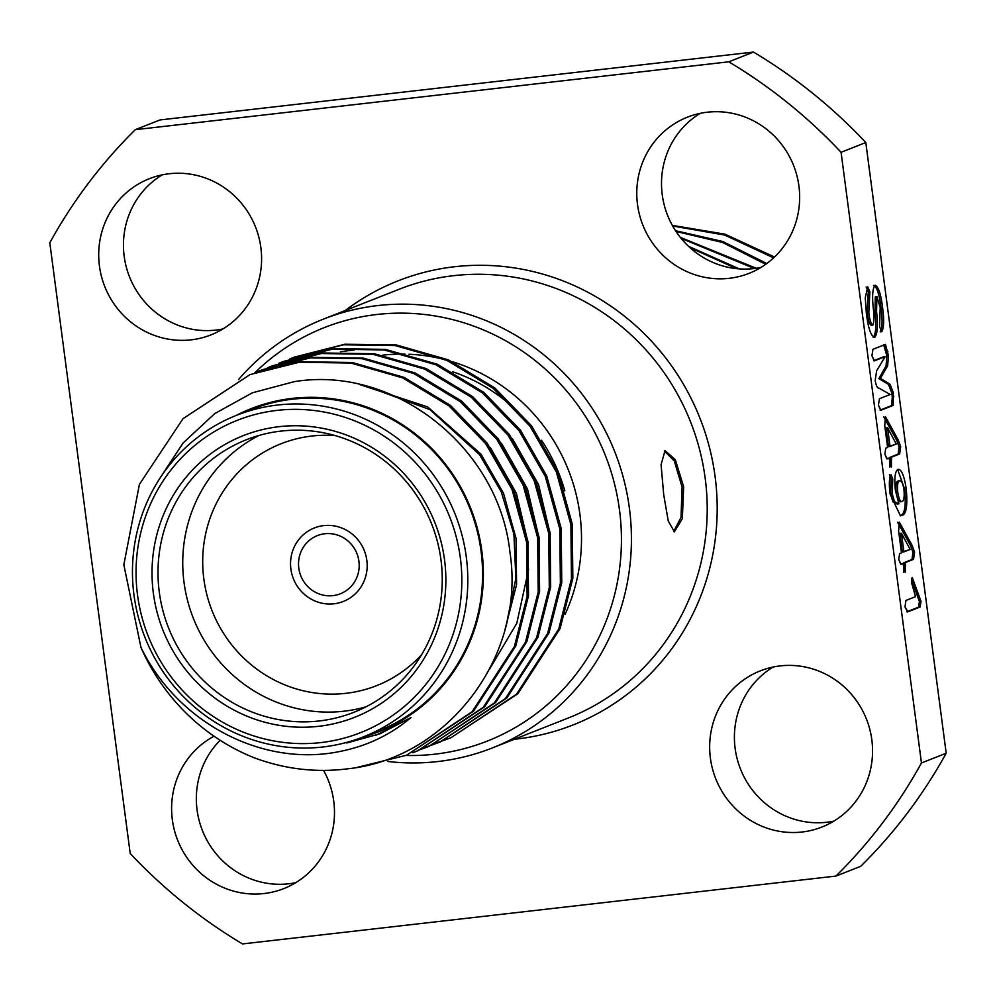 <?xml version="1.0" encoding="UTF-8"?>
<svg xmlns="http://www.w3.org/2000/svg" width="996" height="996" viewBox="0 0 996 996"><rect width="100%" height="100%" fill="white"/><g stroke="black" fill="none" stroke-linecap="round" stroke-linejoin="round"><path stroke-width="1.49" d="M324.783 533.756A31.274 30.191 -111.5 0 0 317.388 535.599A31.274 30.191 -111.5 0 0 299.547 572.003A31.274 30.191 -111.5 0 0 332.938 595.633A31.274 30.191 -111.5 0 0 340.333 593.79A31.274 30.191 -111.5 0 0 358.174 557.374A31.274 30.191 -111.5 0 0 324.783 533.756M334.009 603.775A39.504 38.147 -111.5 0 0 343.346 601.447A39.504 38.147 -111.5 0 0 365.893 555.457A39.504 38.147 -111.5 0 0 323.712 525.614A39.504 38.147 -111.5 0 0 314.363 527.942A39.504 38.147 -111.5 0 0 291.828 573.933A39.504 38.147 -111.5 0 0 334.009 603.775A39.504 38.147 -111.5 0 0 343.346 601.447A39.504 38.147 -111.5 0 0 365.893 555.457A39.504 38.147 -111.5 0 0 323.712 525.614A39.504 38.147 -111.5 0 0 314.363 527.942A39.504 38.147 -111.5 0 0 291.828 573.933A39.504 38.147 -111.5 0 0 334.009 603.775M673.582 531.64L681.04 517.347L682.073 487.007L674.317 461.061L664.295 450.927M663.71 494.688L668.229 520.908L674.379 531.839L682.347 518.642L683.654 486.82L675.325 459.716L665.029 450.59L661.083 464.709L663.71 494.688M405.932 755.478A222.22 214.551 -111.5 0 0 434.791 754.184A222.22 214.551 -111.5 0 0 619.487 509.902A222.22 214.551 -111.5 0 0 376.911 314.487A222.22 214.551 -111.5 0 0 254.926 372.703M238.592 379.538A230.45 222.494 68.5 0 1 323.314 319.168A230.45 222.494 68.5 0 1 377.833 305.56A230.45 222.494 68.5 0 1 623.845 479.636A230.45 222.494 68.5 0 1 492.373 747.934A230.45 222.494 68.5 0 1 437.867 761.542A230.45 222.494 68.5 0 1 387.93 761.479M707.285 112.212A83.95 81.049 -111.5 0 0 687.427 117.167A83.95 81.049 -111.5 0 0 639.532 214.899A83.95 81.049 -111.5 0 0 729.147 278.32A83.95 81.049 -111.5 0 0 749.017 273.365A83.95 81.049 -111.5 0 0 796.9 175.632A83.95 81.049 -111.5 0 0 707.285 112.212A83.95 81.049 68.5 0 1 796.9 175.632A83.95 81.049 68.5 0 1 749.017 273.365A83.95 81.049 68.5 0 1 729.147 278.32A83.95 81.049 68.5 0 1 639.532 214.899A83.95 81.049 68.5 0 1 687.427 117.167A83.95 81.049 68.5 0 1 707.285 112.212M700.213 113.345A83.95 81.049 -111.5 0 0 666.262 211.762A83.95 81.049 -111.5 0 0 753.885 268.571A83.95 81.049 -111.5 0 0 760.956 267.426A83.95 81.049 68.5 0 1 753.885 268.571A83.95 81.049 68.5 0 1 666.262 211.762A83.95 81.049 68.5 0 1 700.213 113.345M169.22 173.74A83.95 81.049 -111.5 0 0 149.363 178.695A83.95 81.049 -111.5 0 0 101.468 276.427A83.95 81.049 -111.5 0 0 191.095 339.848A83.95 81.049 -111.5 0 0 210.953 334.893A83.95 81.049 -111.5 0 0 258.836 237.16A83.95 81.049 -111.5 0 0 169.22 173.74A83.95 81.049 68.5 0 1 258.836 237.16A83.95 81.049 68.5 0 1 210.953 334.893A83.95 81.049 68.5 0 1 191.095 339.848A83.95 81.049 68.5 0 1 101.468 276.427A83.95 81.049 68.5 0 1 149.363 178.695A83.95 81.049 68.5 0 1 169.22 173.74M162.149 174.885A83.95 81.049 -111.5 0 0 128.198 273.302A83.95 81.049 -111.5 0 0 215.821 330.099A83.95 81.049 -111.5 0 0 222.892 328.954A83.95 81.049 68.5 0 1 215.821 330.099A83.95 81.049 68.5 0 1 128.198 273.302A83.95 81.049 68.5 0 1 162.149 174.885M214.003 736.218A83.95 81.049 -111.5 0 0 175.669 834.648A83.95 81.049 -111.5 0 0 263.99 893.537A83.95 81.049 -111.5 0 0 283.848 888.581A83.95 81.049 -111.5 0 0 323.551 770.394A83.95 81.049 68.5 0 1 283.848 888.581A83.95 81.049 68.5 0 1 263.99 893.537A83.95 81.049 68.5 0 1 175.669 834.648A83.95 81.049 68.5 0 1 214.003 736.218M220.141 740.289A83.95 81.049 -111.5 0 0 204.815 836.055A83.95 81.049 -111.5 0 0 288.716 883.788A83.95 81.049 -111.5 0 0 295.787 882.655A83.95 81.049 68.5 0 1 288.716 883.788A83.95 81.049 68.5 0 1 204.815 836.055A83.95 81.049 68.5 0 1 220.141 740.289M780.179 665.901A83.95 81.049 -111.5 0 0 760.322 670.856A83.95 81.049 -111.5 0 0 712.426 768.588A83.95 81.049 -111.5 0 0 802.041 832.009A83.95 81.049 -111.5 0 0 821.912 827.053A83.95 81.049 -111.5 0 0 869.794 729.321A83.95 81.049 -111.5 0 0 780.179 665.901A83.95 81.049 68.5 0 1 869.794 729.321A83.95 81.049 68.5 0 1 821.912 827.053A83.95 81.049 68.5 0 1 802.041 832.009A83.95 81.049 68.5 0 1 712.426 768.588A83.95 81.049 68.5 0 1 760.322 670.856A83.95 81.049 68.5 0 1 780.179 665.901M773.108 667.046A83.95 81.049 -111.5 0 0 739.157 765.463A83.95 81.049 -111.5 0 0 826.78 822.26A83.95 81.049 -111.5 0 0 833.851 821.115A83.95 81.049 68.5 0 1 826.78 822.26A83.95 81.049 68.5 0 1 739.157 765.463A83.95 81.049 68.5 0 1 773.108 667.046M320.812 742.593A167.901 162.099 -111.5 0 0 460.364 558.034A167.901 162.099 -111.5 0 0 277.075 410.377A167.901 162.099 -111.5 0 0 137.523 594.948A167.901 162.099 -111.5 0 0 320.812 742.593M277.623 405.023A172.831 166.867 68.5 0 1 462.132 535.587A172.831 166.867 68.5 0 1 363.54 736.803A172.831 166.867 68.5 0 1 322.654 747.012A172.831 166.867 68.5 0 1 138.145 616.449A172.831 166.867 68.5 0 1 236.737 415.232A172.831 166.867 68.5 0 1 277.623 405.023M318.67 726.308A151.442 146.213 68.5 0 1 153.347 593.143A151.442 146.213 68.5 0 1 279.216 426.662A151.442 146.213 68.5 0 1 444.54 559.839A151.442 146.213 68.5 0 1 318.67 726.308M281.059 431.081A146.499 141.444 -111.5 0 0 246.398 439.734A146.499 141.444 -111.5 0 0 162.821 610.287A146.499 141.444 -111.5 0 0 319.218 720.955A146.499 141.444 -111.5 0 0 353.879 712.302A146.499 141.444 -111.5 0 0 437.443 541.749A146.499 141.444 -111.5 0 0 281.059 431.081M366.005 706.824A146.499 141.444 68.5 0 1 343.956 711.206A146.499 141.444 68.5 0 1 189.439 607.162A146.499 141.444 68.5 0 1 258.997 435.451M335.229 435.613A130.04 125.546 -111.5 0 0 311.922 436.036A130.04 125.546 -111.5 0 0 203.844 578.987A130.04 125.546 -111.5 0 0 345.799 693.341A130.04 125.546 -111.5 0 0 421.619 654.696M363.129 736.965A173.665 167.664 -111.5 0 0 479.586 537.803A173.665 167.664 -111.5 0 0 292.276 398.388A173.665 167.664 -111.5 0 0 236.326 415.394M159.285 479.225L183.189 442.896L214.775 413.589L252.399 392.798L294.007 381.717C395.151 364.797 499.071 448.15 509.94 552.232C526 655.443 448.461 757.931 348.65 768.7C316.504 772.921 284.968 769.261 254.055 757.719A205.761 198.652 68.5 0 1 140.959 647.425C177.549 723.034 263.43 768.177 341.329 751.158C367.449 745.842 390.669 734.637 410.987 717.581L380.061 733.741L346.745 742.979M363.54 736.803L378.293 730.989A172.831 166.867 -111.5 0 0 476.897 529.772A172.831 166.867 -111.5 0 0 292.388 399.209A172.831 166.867 -111.5 0 0 251.502 409.406L236.737 415.232M289.575 359.083L294.393 357.103L343.508 344.79L395.151 345.562L446.93 360.39L493.369 388.44L530.059 426.251L556.378 472.042L570.895 524.643L571.455 578.825L558.706 629.086L516.476 694.249L450.889 737.75L446.009 739.592M445.312 739.854L440.381 741.534M439.672 741.771L434.667 743.302M294.393 357.103L344.89 344.243L396.533 345.014L448.312 359.842L494.751 387.892L531.453 425.703L557.76 471.494L572.277 524.095L572.837 578.278L560.101 628.538L517.858 693.702L450.889 737.75M451.586 737.476L446.694 739.306M445.996 739.555L441.054 741.223M140.959 647.425L123.828 564.782L139.415 484.367L183.015 418.669L250.071 374.583L299.174 362.27L350.829 363.03L402.596 377.858L449.034 405.92L485.737 443.73L512.044 489.522L526.56 542.11L527.133 596.305L514.384 646.566L472.141 711.717L406.567 755.229L357.415 767.306M250.071 374.583L300.568 361.722L352.211 362.494L403.99 377.322L450.429 405.372L487.131 443.183L513.438 488.974L527.955 541.563L528.515 595.757L515.766 646.018L473.536 711.169L406.567 755.229M256.333 372.193L261.151 370.213L310.254 357.9L361.909 358.672L413.676 373.488L460.115 401.55L496.817 439.361L523.137 485.152L537.641 537.74L538.214 591.935L525.465 642.196L483.222 707.347L417.648 750.86L412.767 752.702M262.546 369.665L311.648 357.352L363.291 358.124L415.071 372.952L461.509 401.002L498.212 438.813L524.519 484.604L539.035 537.205L539.595 591.387L526.847 641.648L484.616 706.811L417.648 750.86M267.414 367.823L272.232 365.843L321.347 353.53L372.99 354.302L424.769 369.13L471.195 397.18L507.898 434.991L534.217 480.782L548.734 533.37L549.294 587.565L536.545 637.826L494.302 702.977L428.728 746.49L418.893 749.963M423.151 748.581L418.22 750.274M272.232 365.843L322.729 352.982L374.372 353.754L426.151 368.582L472.59 396.632L509.292 434.443L535.599 480.234L550.116 532.835L550.676 587.018L537.94 637.278L495.697 702.441L428.728 746.49M429.413 746.216L424.533 748.046M278.494 363.453L283.312 361.473L332.427 349.16L384.07 349.932L435.85 364.76L482.288 392.81L518.978 430.621L545.298 476.412L559.814 529L560.375 583.195L547.626 633.456L505.383 698.619L439.809 742.12L429.973 745.593M434.231 744.224L429.301 745.904M428.591 746.141L423.586 747.672M283.312 361.473L333.809 348.612L385.452 349.384L437.232 364.212L483.67 392.262L520.373 430.073L546.68 475.864L561.196 528.465L561.756 582.648L549.02 632.908L506.777 698.072L439.809 742.12M440.493 741.846L435.613 743.676M875.185 380.472L876.642 370.761L885.195 356.605L874.202 360.888L871.936 355.746L872.944 349.31L885.456 344.417L888.469 355.672L887.635 365.793L880.427 378.405L890.063 384.244L893.35 392.785L893.2 405.409L880.688 410.29L878.422 405.111L879.456 398.699L890.187 394.478L878.933 388.129C877.401 388.34 876.144 385.788 875.185 380.472L876.642 370.761L885.195 356.605L874.476 360.826L871.936 355.746L872.944 349.31L885.183 344.479L888.469 355.672L887.635 365.793L880.427 378.405L890.063 384.244L893.35 392.785L893.2 405.409L880.962 410.24L878.422 405.111L879.456 398.699L890.187 394.478L878.933 388.129C877.401 388.34 876.144 385.788 875.185 380.472M894.47 501.66L898.902 503.814L895.379 490.331C894.159 478.13 895.031 471.133 897.981 469.34L897.981 469.34C901.442 469.029 904.194 475.578 906.236 488.999C907.754 505.931 906.236 514.77 901.704 515.517L900.459 515.841L890.163 494.24C888.868 484.542 889.154 478.018 891.009 474.694L892.752 479.001L892.217 493.717L894.47 501.66L898.902 503.814L895.379 490.331C894.159 478.13 895.031 471.133 897.981 469.34C901.442 469.029 904.194 475.578 906.236 488.999C907.754 505.931 906.236 514.77 901.704 515.517L900.459 515.841L890.163 494.24C888.868 484.542 889.154 478.018 891.009 474.694L892.752 479.001L892.217 493.717L894.47 501.66L892.889 501.847L897.321 504.001L892.889 501.847L894.47 501.66M898.554 503.864L896.973 504.038L898.554 503.864M904.99 606.85L905.937 600.451L915.523 596.666L911.552 582.623L912.236 577.468L921.039 601.41L920.055 607.012L907.468 611.905L904.99 606.85L905.937 600.451L915.523 596.666L911.552 582.623L912.124 577.493L921.039 601.41L920.055 607.012L907.891 611.805L904.99 606.85M946.2 753.225L921.462 762.973L841.072 152.288L865.798 142.54L946.2 753.225L865.798 142.54A514.397 496.631 -111.5 0 0 753.499 52.066L160.045 119.931L753.499 52.066A514.397 496.631 68.5 0 1 865.798 142.54L841.072 152.288L921.462 762.973A514.397 496.631 -111.5 0 1 835.955 876.069L860.693 866.321A514.397 496.631 -111.5 0 0 946.2 753.225A514.397 496.631 68.5 0 1 860.693 866.321L835.955 876.069L242.501 943.934L835.955 876.069A514.397 496.631 -111.5 0 0 921.462 762.973L946.2 753.225M898.766 559.54L899.6 553.589L901.48 552.842L898.616 531.042L899.313 522.103L912.187 545.509L914.54 552.108L913.544 559.341L905.314 562.591L905.314 572.314L902.899 563.549L900.77 564.334L898.766 559.54L899.6 553.589L901.48 552.842L898.616 531.042L899.239 522.116L912.187 545.509L914.54 552.108L913.544 559.341L905.314 562.591L905.314 572.314L902.899 563.549L901.007 564.284L898.766 559.54M884.884 454.151L885.718 448.2L887.61 447.453L884.747 425.666L885.432 416.714L898.305 440.12L900.67 446.718L899.674 453.952L891.445 457.201L891.432 466.937L889.017 458.16L886.888 458.957L884.884 454.151L885.718 448.2L887.61 447.453L884.747 425.666L885.357 416.726L898.305 440.12L900.67 446.718L899.674 453.952L891.445 457.201L891.432 466.937L889.017 458.16L887.137 458.907L884.884 454.151M876.58 311.736C878.086 325.368 877.488 333.897 874.799 337.32L874.799 337.32C871.089 336.474 868.288 328.643 866.408 313.827L865.263 297.804L867.753 286.86L869.894 291.903L868.811 312.719C869.682 319.953 871.027 324.074 872.832 325.107C874.139 322.082 874.301 316.554 873.305 308.499C872.01 296.123 872.596 288.367 875.061 285.242L875.061 285.242C878.435 286.524 880.937 293.957 882.556 307.515C884.261 319.455 884 327.522 881.771 331.73L879.58 326.725L880.203 307.428L876.878 296.659L876.58 311.736C878.086 325.368 877.488 333.897 874.799 337.32C871.089 336.474 868.288 328.643 866.408 313.827L865.263 297.804L867.753 286.86L869.894 291.903L868.811 312.719C869.682 319.953 871.027 324.074 872.832 325.107C874.139 322.082 874.301 316.554 873.305 308.499C872.01 296.123 872.596 288.367 875.061 285.242C878.435 286.524 880.937 293.957 882.556 307.515C884.261 319.455 884 327.522 881.771 331.73L879.58 326.725L880.203 307.428L876.878 296.659L876.58 311.736L874.998 311.91C876.505 325.555 875.907 334.083 873.218 337.495C875.907 334.083 876.505 325.555 874.998 311.91L876.58 311.736M872.658 325.144L871.251 325.281C869.446 324.248 868.101 320.127 867.23 312.906L868.811 312.719L867.23 312.906C868.101 320.127 869.446 324.248 871.251 325.281L872.658 325.144M876.978 296.646L875.297 296.845L874.998 311.91L875.297 296.845L876.978 296.646M242.501 943.934A514.397 496.631 68.5 0 1 130.202 853.46L49.8 242.775L130.202 853.46A514.397 496.631 -111.5 0 0 242.501 943.934M49.8 242.775A514.397 496.631 68.5 0 1 135.307 129.679L160.045 119.931L135.307 129.679L728.761 61.814L135.307 129.679A514.397 496.631 -111.5 0 0 49.8 242.775M753.499 52.066L728.761 61.814A514.397 496.631 68.5 0 1 841.072 152.288A514.397 496.631 -111.5 0 0 728.761 61.814L753.499 52.066M354.501 349.87L340.445 351.725M410.987 717.581L375.405 735.496M359.257 384.406L427.732 406.966L480.956 454.151L503.528 493.306L516.015 538.276L516.575 584.615L505.072 629.26M490.343 447.578L516.389 493.306L528.204 543.38M528.615 569.314L516.812 623.235L489.372 669.449M501.424 443.208L527.469 488.936L539.284 539.01M512.504 438.838L538.55 484.566L550.365 534.64M366.018 386.05L429.973 409.667L479.574 454.686L501.262 491.787L513.936 534.342L515.853 578.539L507.238 620.284M911.552 578.788L919.445 601.596L921.039 601.41L919.445 601.596L918.461 607.187L920.055 607.012L906.833 611.781L918.461 607.187L919.445 601.596L912.846 583.395L914.428 583.22L912.846 583.395L911.552 578.788M907.132 611.893L907.891 611.805L907.132 611.893M897.657 522.29L900.011 525.676L901.592 525.49L900.011 525.676L910.593 545.696L912.959 552.282L914.54 552.108L912.959 552.282L911.963 559.528L913.544 559.341L903.733 562.765L905.314 562.591L903.733 562.765L903.982 564.632L905.563 564.458L903.982 564.632L903.733 572.501L903.733 562.765L911.963 559.528L912.959 552.282L910.593 545.696L912.187 545.509L910.593 545.696L897.657 522.29M901.305 563.724L902.899 563.549L901.305 563.724M899.861 533.395L902.326 552.07L910.157 549.419L901.442 533.221L903.907 551.884L910.157 549.419L901.442 533.221L903.907 551.884L902.326 552.07L899.861 533.395L901.442 533.221L899.861 533.395M897.657 469.527L904.654 489.185L906.236 488.999L904.654 489.185C906.161 506.117 904.654 514.957 900.123 515.691L901.704 515.517L900.123 515.691C904.654 514.957 906.161 506.117 904.654 489.185L897.657 469.527M889.428 474.868L891.171 479.176L892.752 479.001L891.171 479.176L890.922 485.264L892.503 485.077L890.922 485.264L890.636 493.904L892.217 493.717L890.636 493.904L892.889 501.847L890.636 493.904L891.171 479.176L889.428 474.868M896.151 492.285C897.272 498.971 898.703 502.109 900.446 501.71L900.446 501.71C898.703 502.109 897.272 498.971 896.151 492.285L897.732 492.099C898.853 498.784 900.284 501.934 902.027 501.523C903.932 500.826 904.567 496.78 903.945 489.372C902.725 482.848 901.243 480.01 899.513 480.869C897.72 481.442 897.122 485.177 897.732 492.099C898.853 498.784 900.284 501.934 902.027 501.523C903.932 500.826 904.567 496.78 903.945 489.372C902.725 482.848 901.243 480.01 899.513 480.869C897.72 481.442 897.122 485.177 897.732 492.099L896.151 492.285C895.541 485.363 896.139 481.616 897.931 481.056L899.874 480.769L897.931 481.056C896.139 481.616 895.541 485.363 896.151 492.285M898.292 480.956L899.874 480.769L898.292 480.956M901.704 501.598L900.123 501.785L901.704 501.598M883.776 416.913L886.129 420.287L887.71 420.1L886.129 420.287L896.724 440.307L899.089 446.893L900.67 446.718L899.089 446.893L898.093 454.139L899.674 453.952L889.851 457.388L891.445 457.201L889.851 457.388L890.1 459.243L891.681 459.069L890.1 459.243L889.851 467.112L889.851 457.388L898.093 454.139L899.089 446.893L896.724 440.307L898.305 440.12L896.724 440.307L883.776 416.913M887.436 458.334L889.017 458.16L887.436 458.334M885.992 428.019L888.444 446.681L896.288 444.029L887.573 427.832L890.026 446.494L896.288 444.029L887.573 427.832L890.026 446.494L888.444 446.681L885.992 428.019L887.573 427.832L885.992 428.019M883.614 356.78L873.617 360.726L883.614 356.78M883.601 344.666L886.365 351.912L887.946 351.725L886.365 351.912L886.888 355.858L888.469 355.672L886.888 355.858L886.054 365.968L878.846 378.58L880.427 378.405L878.846 378.58L888.482 384.431L891.769 392.972L893.35 392.785L891.769 392.972L892.292 396.931L893.873 396.757L892.292 396.931L891.619 405.584L893.2 405.409L880.115 410.128L891.619 405.584L892.292 396.931L891.769 392.972L888.482 384.431L890.063 384.244L888.482 384.431L878.846 378.58L886.054 365.968L887.635 365.793L886.054 365.968L886.888 355.858L883.601 344.666M874.065 337.407L874.799 337.32L874.065 337.407M866.171 287.035L868.313 292.077L869.894 291.903L868.313 292.077L867.802 298.252L869.384 298.065L867.802 298.252L867.23 312.906L868.313 292.077L866.171 287.035M873.48 285.429C876.854 286.711 879.344 294.131 880.974 307.702L882.556 307.515L880.974 307.702C882.68 319.629 882.419 327.696 880.19 331.905C882.419 327.696 882.68 319.629 880.974 307.702C879.344 294.131 876.854 286.711 873.48 285.429M774.515 257.018L724.951 234.16L672.325 225.382M773.618 257.864L724.702 235.056L672.661 225.992M766.758 263.542L722.785 241.493L675.525 230.711M765.7 264.301L722.498 242.439L676.023 231.47M756.213 268.26L680.318 237.384M754.37 268.509L681.09 238.343M739.281 268.883L688.522 246.323M736.629 268.646L690.054 247.73M492.373 747.934L568.168 718.041A230.45 222.494 -111.5 0 0 699.64 449.756A230.45 222.494 -111.5 0 0 453.628 275.668A230.45 222.494 -111.5 0 0 399.11 289.276L323.314 319.168M345.288 310.503A238.679 230.437 68.5 0 1 454.55 266.741A238.679 230.437 68.5 0 1 715.103 476.636A238.679 230.437 68.5 0 1 516.725 739.007A238.679 230.437 68.5 0 1 514.359 739.269M564.819 490.891A172.831 166.867 -111.5 0 0 541.488 440.257M520.298 414.224A172.831 166.867 -111.5 0 0 452.869 371.844M382.713 355.149A181.073 174.81 68.5 0 1 404.986 354.128M408.908 354.252A181.073 174.81 68.5 0 1 445.523 359.78M452.757 361.847A181.073 174.81 68.5 0 1 565.168 614.171M261.151 370.213L262.533 369.665"/></g></svg>
